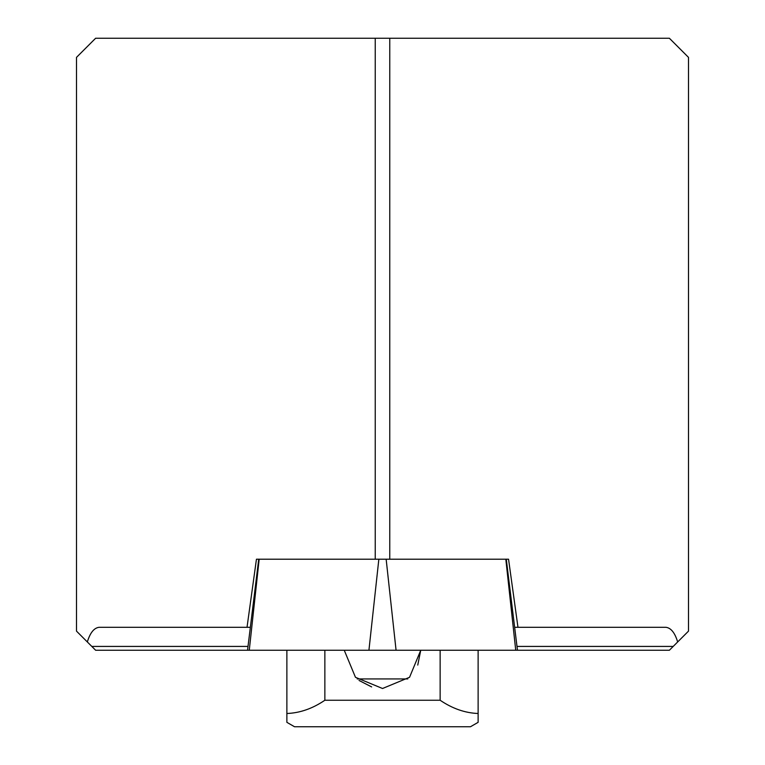 <?xml version="1.0" encoding="UTF-8"?>
<svg xmlns="http://www.w3.org/2000/svg" width="765" height="765" viewBox="0 0 765 765"><rect width="100%" height="100%" fill="white"/><g stroke="black" fill="none" stroke-linecap="round" stroke-linejoin="round"><path stroke-width="1.15" d="M375.242 559.215L375.242 38.25L95.625 38.25L76.5 57.375L76.5 631.125L95.625 650.25L669.375 650.25L677.666 641.959C674.912 632.846 671.01 627.96 665.961 627.3L514.644 627.3M517.972 627.3L508.553 559.215L256.447 559.215L247.028 627.3L250.356 627.3M375.242 38.25L669.375 38.25L688.5 57.375L688.5 631.125L677.666 641.959M247.028 627.3L99.039 627.3C93.99 627.96 90.088 632.846 87.334 641.959M389.758 38.25L389.758 559.215M286.875 713.496C299.89 713.018 312.55 708.61 324.857 700.252L440.143 700.252C452.45 708.61 465.11 713.018 478.125 713.496L478.125 722.332L470.475 726.75L294.525 726.75L286.875 722.332L286.875 650.25M478.125 650.25L478.125 716.489M359.024 680.448L371.656 686.932M417.757 665.091L420.75 650.25L409.552 677.293L382.538 688.5L355.467 677.302L344.25 650.25M440.143 700.252L440.143 650.25M324.857 700.252L324.857 650.25M407.802 678.938L357.198 678.938M673.2 646.425L516.997 646.425M248.003 646.425L91.8 646.425M505.818 559.215L515.734 650.25M259.182 559.215L249.266 650.25M378.847 559.215L368.931 650.25M386.153 559.215L396.069 650.25M506.287 559.215L517.465 650.25M258.713 559.215L247.535 650.25"/></g></svg>

